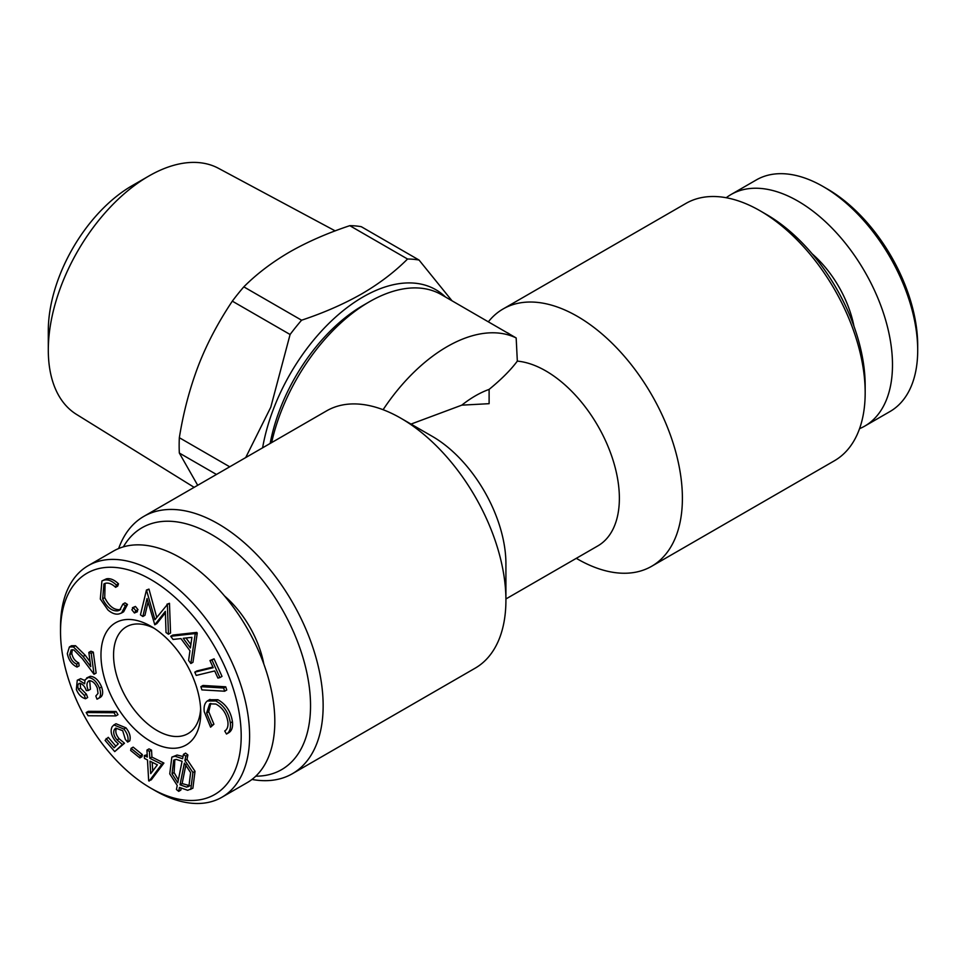 <?xml version="1.0" encoding="UTF-8"?>
<svg xmlns="http://www.w3.org/2000/svg" width="966" height="966" viewBox="0 0 966 966"><rect width="100%" height="100%" fill="white"/><g stroke="black" fill="none" stroke-linecap="round" stroke-linejoin="round"><path stroke-width="1.45" d="M349.789 225.67C327.317 233.156 307.224 241.947 289.522 252.066C271.881 262.39 256.642 273.982 243.818 286.854L301.585 320.205C323.839 312.815 343.92 304.012 361.839 293.809C379.324 283.606 394.563 272.014 407.555 259.021L349.789 225.67A166.381 96.057 -60 0 1 361.284 226.696L419.051 260.047L451.979 300.752M245.702 457.582L270.782 407.217L290.09 334.502A166.381 96.057 -60 0 1 301.585 320.205M262.607 447.826A145.588 84.054 -60 0 1 341.493 312.03A145.588 84.054 -60 0 1 445.483 297.009M407.555 259.021A166.381 96.057 -60 0 1 419.051 260.047M488.385 321.775A148.559 85.769 60 0 1 503.069 308.987A148.559 85.769 60 0 1 577.354 316.341A148.559 85.769 60 0 1 674.401 447.258A148.559 85.769 60 0 1 651.627 566.293A148.559 85.769 60 0 1 577.354 558.94L576.291 558.336M503.069 308.987L685.848 203.464A148.559 85.769 60 0 1 760.133 210.817L760.133 210.817A148.559 85.769 60 0 1 865.174 392.764A148.559 85.769 60 0 1 834.407 460.77L651.627 566.293M270.154 443.466A135.192 78.053 -60 0 1 363.059 305.437L369.362 301.79A144.103 83.197 -60 0 1 441.414 294.654L516.17 337.955L517.329 361.115C510.797 369.918 501.39 379.348 489.11 389.395L489.11 403.679L461.796 405.152L411.009 424.086M271.627 442.621A144.103 83.197 -60 0 1 369.362 301.79M383.091 409.717A144.103 83.197 -60 0 1 516.17 337.955M507.307 332.702L509.142 333.753M118.661 548.519A148.559 85.769 60 0 1 143.813 516.399L326.593 410.876A148.559 85.769 60 0 1 400.878 418.23A148.559 85.769 60 0 1 400.878 418.242A148.559 85.769 60 0 1 505.918 600.176A148.559 85.769 60 0 1 475.151 668.182L292.372 773.718A148.559 85.769 60 0 1 251.981 779.441M400.878 418.242L432.394 436.427A103.99 60.037 60 0 1 505.918 563.794L505.918 600.176M461.796 405.152A103.99 60.037 -60 0 1 489.11 389.395M168.446 634.227L170.547 633.02L169.473 603.303L167.372 604.511L168.446 634.227L166.007 632.537L165.343 611.357L154.789 624.773L156.89 623.553L165.391 612.758M207.304 700.99L215.744 700.93C223.907 705.385 228.773 712.727 230.343 722.954C230.934 728.485 229.642 732.18 226.479 734.039L224.728 730.996C227.288 729.439 228.35 726.42 227.904 721.94C226.527 713.584 222.506 707.607 215.853 704.045L209.682 703.84L206.627 712.944L211.808 725.418L210.576 727.181L204.249 711.737C203.645 706.677 204.659 703.091 207.304 700.99L209.984 699.408M197.257 633.104L192.959 662.302L190.857 663.509L188.611 660.478L189.952 650.77L180.944 638.586L173.059 639.432L170.728 636.28L194.649 633.624L195.156 634.312L197.257 633.104L196.75 632.404L194.649 633.624M195.156 634.312L190.857 663.509M163.906 763.068L151.288 779.828L148.679 780.794L147.484 759.928L144.453 758.407L144.296 755.545L147.327 757.054L146.929 750.099L149.03 748.879L151.529 750.135L151.928 757.09L163.906 763.068L161.805 764.275L149.187 781.047M135.445 606.443L133.344 607.662L135.904 610.862L134.431 612.987L131.871 609.775L133.344 607.662L132.427 607.711L135.445 606.443L138.005 609.655L136.532 611.78M73.404 646.93L83.112 656.457L90.756 666.649L88.836 652.424L90.937 651.205L93.304 652.122L96.129 673.048L94.028 674.268L82.291 658.607L73.851 649.937L71.194 649.973L69.685 654.682L71.786 653.463C72.752 658.027 75.058 661.179 78.741 662.905L79.14 665.864L77.038 667.071C71.882 664.596 68.646 660.104 67.318 653.62L69.395 646.954L73.404 646.93L75.505 645.711L85.213 655.25L90.092 661.758M154.789 624.773L147.049 598.534L142.847 616.501L140.456 614.847L146.458 590.033L148.969 589.103L156.734 617.359M69.685 654.682C70.651 659.235 72.957 662.386 76.64 664.113L78.741 662.905M76.64 664.113L77.038 667.071M137.438 611.707L134.431 612.987M219.91 677.589L222.011 676.381L214.054 658.836L211.952 660.056L219.91 677.589L217.918 678.072L214.694 670.947L196.243 675.427L194.77 672.167L196.871 670.959L212.918 667.059M79.804 683.252C77.715 683.892 77.28 685.945 78.487 689.422L84.32 695.411L85.563 698.732C81.639 697.766 78.56 694.711 76.35 689.543L77.268 680.233L78.548 679.883L84.622 683.795L85.08 679.835L88.22 677.492C92.953 677.975 96.721 681.525 99.486 688.142C101.49 694.168 100.657 697.838 96.998 699.167L95.815 696.003L98.025 693.407L97.325 688.215C95.465 683.602 92.881 681.078 89.597 680.68C86.578 681.851 86.167 685.111 88.329 690.473L86.312 690.593C84.851 686.44 82.69 684 79.804 683.252L78.983 683.481M130.651 750.461L131.062 748.348L133.163 747.129L142.364 754.603L141.954 756.716L139.853 757.936L130.651 750.461M178.71 791.347L176.428 789.512L177.237 785.467L169.75 773.887L171.839 757.127L175.003 756.257L182.598 758.733L183.468 754.325L185.569 753.118L187.887 754.953L187.006 759.348L195.023 771.303L192.886 788.22L187.67 790.297L179.447 787.399L178.71 791.347L180.811 790.128L181.125 788.473M183.468 754.325L185.786 756.161L187.887 754.953M146.929 750.099L149.428 751.343L151.529 750.135M88.836 652.424L91.202 653.33L93.304 652.122M201.894 689.893L200.88 686.681L202.981 685.462L225.73 686.802L226.744 690.014L224.643 691.221L201.894 689.893M200.88 686.681L223.629 688.009L224.643 691.221M86.662 677.939L90.321 676.285C95.054 676.755 98.822 680.305 101.587 686.935C103.591 692.948 102.758 696.631 99.1 697.959M88.22 677.492L90.321 676.285M88.28 711.326L116.101 711.507L117.985 714.683L115.884 715.903L88.075 715.758L86.179 712.546L88.28 711.326M86.179 712.546L114 712.715L116.101 711.507M105.089 583.392L104.739 597.676C109.001 606.189 114.085 610.174 119.965 609.631L120.678 609.437M102.638 598.884C106.9 607.409 111.984 611.393 117.864 610.838L119.675 610.174L122.899 604.076L125.387 605.682L121.535 613.012L119.059 613.917C115.666 614.714 111.971 613.41 107.963 609.993L100.307 599.041L101.925 580.928L104.292 580.059C108.059 579.274 112.092 580.94 116.403 585.046L115.594 587.316C112.08 584.007 108.784 582.655 105.705 583.235L103.954 583.899L102.638 598.884L104.739 597.676M766.436 214.464L760.133 210.817L766.436 214.464A139.647 80.625 60 0 1 865.174 385.482L865.174 392.764M859.559 428.663A133.706 77.195 -120 0 0 864.799 426.078A133.706 77.195 -120 0 0 885.291 318.937A133.706 77.195 -120 0 0 797.952 201.121A133.706 77.195 -120 0 0 731.093 194.492A133.706 77.195 -120 0 0 726.239 197.74M864.799 426.078L890.012 411.516A133.706 77.195 -120 0 0 917.7 350.308A133.706 77.195 -120 0 0 823.165 186.559A133.706 77.195 -120 0 0 756.306 179.942L731.093 194.492M823.165 186.559A133.706 77.195 -120 0 0 823.153 186.559L827.355 188.986A127.754 73.766 -120 0 0 827.355 188.986L823.165 186.559M191.92 637.355L183.238 638.309L190.387 647.969L191.92 637.355M215.744 700.93L217.845 699.722C226.008 704.178 230.874 711.519 232.444 721.735C233.035 727.265 231.743 730.96 228.58 732.832L226.479 734.039M230.343 722.954L232.444 721.735M106.151 738.543L114.097 747.781L118.287 743.832L115.449 741.151C111.235 735.694 110.124 730.9 112.128 726.758L113.891 724.947L123.865 729.052L125.966 727.845C129.661 732.457 130.917 736.817 129.746 740.898L127.645 742.105L125.363 739.449L122.682 730.694L115.691 728.098L114.374 729.499C112.974 732.554 113.855 736.032 117.019 739.944L122.404 744.472L124.505 743.252L114.725 751.608L105.077 740.379L108.252 737.336L115.823 746.15M152.23 762.283L152.725 770.989M172.02 773.766L177.756 782.834L182.067 761.305L176.247 759.409L173.735 760.097L172.02 773.766L174.121 772.558L178.336 779.96M60.52 631.716L60.52 626.862A133.706 77.195 60 0 1 88.22 565.653L113.433 551.103A133.706 77.195 60 0 1 247.127 628.298A133.706 77.195 60 0 1 247.127 782.677L221.914 797.24A133.706 77.195 60 0 1 155.067 790.611L150.865 788.184A127.754 73.766 60 0 1 60.52 631.716A127.754 73.766 60 0 1 150.865 579.564A127.754 73.766 60 0 1 241.198 736.032A127.754 73.766 60 0 1 150.865 788.184L155.067 790.611M122.404 744.472L114.725 751.608M115.594 587.316L117.695 586.108L118.504 583.826L116.403 585.046M186.015 638.007L190.87 644.576M84.32 695.411L86.421 694.204L87.664 697.524L85.563 698.732M171.839 757.127L177.104 755.038L183.045 756.511M175.003 756.257L177.104 755.038M517.329 361.115A103.99 60.037 60 0 1 606.865 443.708A103.99 60.037 60 0 1 597.833 545.899L505.918 598.956M88.22 565.653A133.706 77.195 60 0 1 221.914 642.849A133.706 77.195 60 0 1 221.914 797.24M149.996 761.172L150.708 773.645L157.373 764.855L149.996 761.172M194.154 487.347L76.447 414.366A142.074 82.025 -60 0 1 48.3 350.09L48.3 330.686A118.311 68.308 -60 0 1 131.956 185.786L148.764 176.09A142.074 82.025 -60 0 1 218.497 168.326L335.19 230.886M123.865 729.052C127.56 733.677 128.816 738.024 127.645 742.105M48.3 350.09A142.074 82.025 -60 0 1 148.764 176.09M216.456 474.463L179.338 453.042A166.381 96.057 -60 0 1 179.338 437.707L229.727 466.807M78.487 689.422L80.589 688.203L86.421 694.204M91.202 653.33L94.028 674.268M122.899 604.076L125 602.869L127.488 604.475L123.636 611.792L121.535 613.012M125.387 605.682L127.488 604.475M146.458 590.033L154.934 619.665L167.372 604.511M194.77 672.167L213.208 667.687L209.96 660.539L214.054 658.836M174.846 759.638L174.121 772.558M117.864 610.838L119.965 609.631M114.374 729.499L116.475 728.279C115.075 731.334 115.956 734.824 119.12 738.736L124.505 743.252M117.019 739.944L119.12 738.736M131.062 748.348L140.263 755.81L142.364 754.603M140.263 755.81L139.853 757.936M210.769 703.381L208.728 711.725L213.909 724.21L210.576 727.181M206.627 712.944L208.728 711.725M149.428 751.343L149.827 758.298L151.928 757.09M149.827 758.298L161.805 764.275M185.786 756.161L184.904 760.556L187.006 759.348M184.904 760.556L192.922 772.522L195.023 771.303M148.04 602.108L144.948 615.294L142.847 616.501M69.395 646.954L71.496 645.747L75.505 645.711M135.904 610.862L138.005 609.655M88.329 690.473L90.43 689.265L89.681 680.68M146.868 590.311L148.969 589.103M77.268 680.233L80.649 678.663L84.839 680.523M78.548 679.883L80.649 678.663M185.931 764.71L182.127 783.571L189.843 785.708M180.026 784.778L186.523 787.109L188.913 786.421L190.604 772.619L184.385 763.128L180.026 784.778L182.127 783.571M853.944 326.182A81.712 47.177 -120 0 0 812.177 253.841M80.238 683.276L80.589 688.203M209.96 660.539L211.952 660.056M89.597 680.68L88.498 680.994M179.338 453.042L197.692 485.294M290.09 334.502L232.323 301.151A166.381 96.057 -60 0 1 243.818 286.854M232.323 301.151C218.135 322.403 206.881 343.763 198.549 365.233C189.819 388.078 183.419 412.228 179.338 437.707M170.728 636.28L172.829 635.073L196.75 632.404M113.891 724.947L115.992 723.739L125.966 727.845M114 712.715L115.884 715.903M104.292 580.059L106.393 578.851C110.16 578.066 114.193 579.721 118.504 583.826M211.808 725.418L213.909 724.21M223.629 688.009L225.73 686.802M186.523 787.109L188.624 785.901M166.961 604.233L169.473 603.303M209.405 699.77L217.845 699.722M144.296 755.545L147.194 754.724M101.925 580.928L106.393 578.851M100.09 697.512L96.998 699.167M192.922 772.522L190.785 789.427M150.865 741.49A70.566 40.741 60 0 1 100.971 655.069A70.566 40.741 60 0 1 150.865 626.258A70.566 40.741 60 0 1 200.759 712.679A70.566 40.741 60 0 1 150.865 741.49M72.365 649.647L71.786 653.463M123.394 546.853A139.647 80.625 60 0 1 211.796 534.681A139.647 80.625 60 0 1 307.913 678.096A139.647 80.625 60 0 1 255.785 776.181M263.827 664.053A75.759 43.748 -120 0 0 224.51 595.95M99.486 688.142L101.587 686.935M917.7 350.308L917.7 345.454A127.754 73.766 -120 0 0 827.367 188.986M143.813 516.399A148.559 85.769 60 0 1 218.099 523.765A148.559 85.769 60 0 1 315.145 654.67A148.559 85.769 60 0 1 292.372 773.718M200.65 708.863A61.655 35.597 60 0 1 187.996 733.629A61.655 35.597 60 0 1 157.168 730.574A61.655 35.597 60 0 1 116.886 676.248A61.655 35.597 60 0 1 126.341 626.837A61.655 35.597 60 0 1 154.125 628.262M83.112 656.457L85.213 655.25"/></g></svg>
